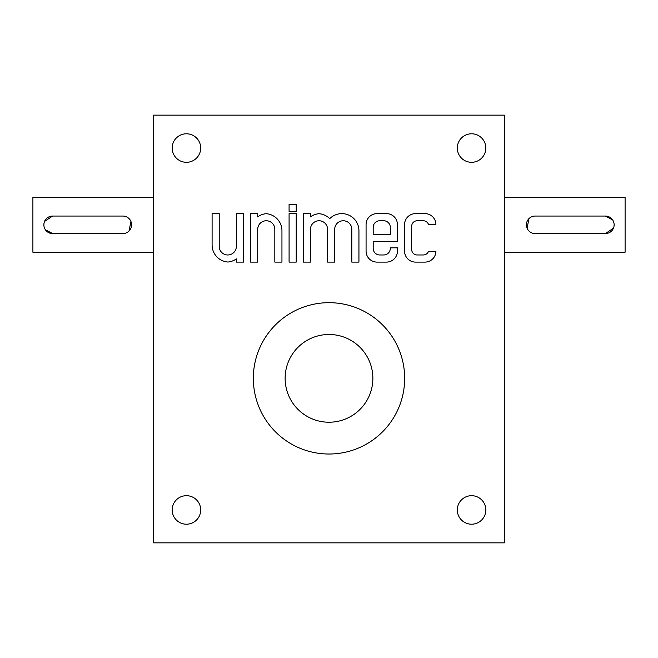 <?xml version="1.0" encoding="UTF-8"?>
<svg xmlns="http://www.w3.org/2000/svg" width="658" height="658" viewBox="0 0 658 658"><rect width="100%" height="100%" fill="white"/><g stroke="black" fill="none" stroke-linecap="round" stroke-linejoin="round"><path stroke-width="0.99" d="M153.536 542.85L153.536 115.15L504.464 115.15L504.464 542.85L153.536 542.85M404.563 224.6L404.563 251.134A10.964 10.964 0 0 0 415.527 262.106L424.961 262.106A10.964 10.964 0 0 0 435.925 251.414L428.448 251.414A5.486 5.486 0 0 1 423.316 254.975L417.172 254.975A5.486 5.486 0 0 1 411.686 249.489L411.686 226.245A5.486 5.486 0 0 1 417.172 220.759L423.316 220.759A5.486 5.486 0 0 1 428.448 224.32L435.925 224.32A10.964 10.964 0 0 0 424.961 213.628L415.527 213.628A10.964 10.964 0 0 0 404.563 224.6M366.07 224.6L366.07 251.134A10.964 10.964 0 0 0 377.034 262.106L386.468 262.106A10.964 10.964 0 0 0 397.432 251.134L397.432 247.844L390.301 247.844L390.301 248.395A6.58 6.58 0 0 1 383.721 254.975L379.773 254.975A6.58 6.58 0 0 1 373.193 248.395L373.193 241.428L397.432 241.428L397.432 224.6A10.964 10.964 0 0 0 386.468 213.628L377.034 213.628A10.964 10.964 0 0 0 366.07 224.6M303.338 213.628L303.338 262.106L310.469 262.106L310.469 229.313A8.554 8.554 0 0 1 319.023 220.759A8.554 8.554 0 0 1 327.577 229.313L327.577 262.106L334.7 262.106L334.7 229.313A8.554 8.554 0 0 1 343.254 220.759A8.554 8.554 0 0 1 351.808 229.313L351.808 262.106L358.939 262.106L358.939 230.736A17.108 17.108 0 0 0 329.716 218.662A17.108 17.108 0 0 0 319.023 213.694A17.108 17.108 0 0 0 310.469 216.844L310.469 213.628L303.338 213.628M289.084 204.309L289.084 211.44L296.207 211.44L296.207 204.309L289.084 204.309M289.084 213.628L289.084 262.106L296.207 262.106L296.207 213.628L289.084 213.628M250.591 213.628L250.591 262.106L257.714 262.106L257.714 229.313A8.554 8.554 0 0 1 266.268 220.759A8.554 8.554 0 0 1 274.822 229.313L274.822 262.106L281.953 262.106L281.953 230.736A17.108 17.108 0 0 0 266.268 213.694A17.108 17.108 0 0 0 257.714 216.844L257.714 213.628L250.591 213.628M212.098 244.998A17.108 17.108 0 0 0 227.775 262.04A17.108 17.108 0 0 0 236.329 258.89L236.329 262.106L243.46 262.106L243.46 213.628L236.329 213.628L236.329 246.421A8.554 8.554 0 0 1 227.775 254.975A8.554 8.554 0 0 1 219.221 246.421L219.221 213.628L212.098 213.628L212.098 244.998M485.826 509.95A14.254 14.254 0 0 0 464.441 497.604A14.254 14.254 0 0 0 464.441 522.296A14.254 14.254 0 0 0 485.826 509.95M200.69 509.95A14.254 14.254 0 0 0 179.305 497.604A14.254 14.254 0 0 0 179.305 522.296A14.254 14.254 0 0 0 200.69 509.95M200.69 148.05A14.254 14.254 0 0 0 179.305 135.704A14.254 14.254 0 0 0 179.305 160.396A14.254 14.254 0 0 0 200.69 148.05M485.826 148.05A14.254 14.254 0 0 0 464.441 135.704A14.254 14.254 0 0 0 464.441 160.396A14.254 14.254 0 0 0 485.826 148.05M329 302.68A75.67 75.67 0 0 0 253.33 378.35A75.67 75.67 0 0 0 329 454.02A75.67 75.67 0 0 0 404.67 378.35A75.67 75.67 0 0 0 329 302.68M373.193 227.339L373.193 234.306L390.301 234.306L390.301 227.339A6.58 6.58 0 0 0 383.721 220.759L379.773 220.759A6.58 6.58 0 0 0 373.193 227.339M605.36 216.046L535.176 216.046A8.776 8.776 0 0 0 526.4 224.814A8.776 8.776 0 0 0 535.176 233.59L605.36 233.59A8.776 8.776 0 0 0 614.136 224.814A8.776 8.776 0 0 0 605.36 216.046L612.656 219.936M504.464 197.4L625.1 197.4L625.1 252.236L504.464 252.236M528.966 218.612L527.074 228.178M605.36 233.59L613.462 228.194M613.963 226.541L614.136 224.822M613.963 223.103L613.462 221.45M52.64 233.59L122.824 233.59A8.776 8.776 0 0 0 131.6 224.814A8.776 8.776 0 0 0 122.824 216.046L52.64 216.046A8.776 8.776 0 0 0 43.864 224.814A8.776 8.776 0 0 0 52.64 233.59L45.344 229.691M153.536 252.236L32.9 252.236L32.9 197.4L153.536 197.4M129.034 231.024L130.926 221.45M52.64 216.046L44.538 221.442M44.037 223.095L43.864 224.806M44.037 226.533L44.538 228.178M329 334.486A43.864 43.864 0 0 1 366.991 400.286A43.864 43.864 0 0 1 291.009 400.286A43.864 43.864 0 0 1 329 334.486"/></g></svg>
